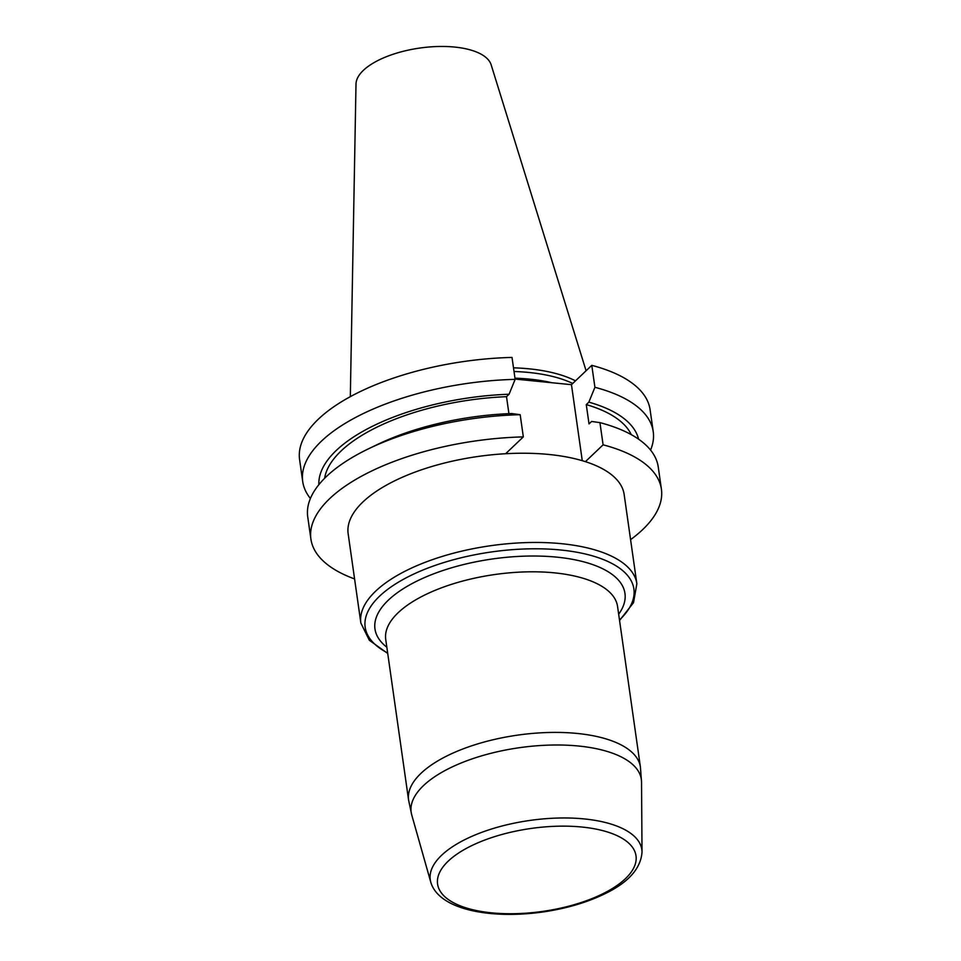 <?xml version="1.0" encoding="UTF-8"?>
<svg xmlns="http://www.w3.org/2000/svg" width="961" height="961" viewBox="0 0 961 961"><rect width="100%" height="100%" fill="white"/><g stroke="black" fill="none" stroke-linecap="round" stroke-linejoin="round"><path stroke-width="1.44" d="M603.1 444.823A177.016 73.973 -8.1 0 1 661.408 489.197L658.249 466.998A177.016 73.973 171.9 0 0 599.94 422.624L603.1 444.823L585.417 461.652A139.381 58.249 -8.1 0 1 624.157 494.507L636.855 583.735A139.381 58.249 -8.1 0 0 598.114 550.881A139.381 58.249 -8.1 0 0 443.165 556.143A139.381 58.249 -8.1 0 0 360.855 623.016L348.158 533.787A139.381 58.249 -8.1 0 1 505.642 453.724L523.337 436.895L520.177 414.696A177.016 73.973 171.9 0 0 368.76 448.679A177.016 73.973 171.9 0 0 307.736 516.886L310.908 539.085A177.016 73.973 171.9 0 0 354.585 578.93M661.408 489.197A177.016 73.973 -8.1 0 1 630.572 539.65M310.403 498.483A177.016 73.973 -8.1 0 1 302.715 481.557A177.016 73.973 -8.1 0 1 515.144 379.367L512.021 357.42A177.016 73.973 171.9 0 0 299.592 459.598L302.715 481.557M515.108 379.078L571.459 384.676L591.784 365.348L594.919 387.295A177.016 73.973 -8.1 0 1 653.228 431.669A177.016 73.973 -8.1 0 1 650.561 450.072M591.784 365.348A177.016 73.973 -8.1 0 1 650.092 409.722L653.228 431.669M523.337 436.895A177.016 73.973 171.9 0 0 310.908 539.085M572.732 383.475A122.66 51.257 171.9 0 0 514.027 371.499M575.483 380.844A124.486 52.014 171.9 0 0 513.498 367.835M586.09 370.754L491.155 64.831A68.411 28.59 171.9 0 0 419.825 48.05A68.411 28.59 171.9 0 0 356.002 84.075L350.321 396.665M515.144 379.367L509.078 394.226L506.507 396.677L508.922 413.65M368.76 448.679L377.577 444.438A161.604 67.522 -8.1 0 1 511.829 413.542L520.177 414.696M599.94 422.624L591.604 421.459L589.021 423.909L586.27 404.605L588.853 402.154L594.919 387.295M571.459 384.676L582.27 460.679M588.853 402.154A161.604 67.522 -8.1 0 1 638.584 439.177M586.27 404.605A156.114 65.24 -8.1 0 1 631.257 434.636M324.626 478.278A156.114 65.24 -8.1 0 1 506.507 396.677M318.872 484.668A161.604 67.522 -8.1 0 1 509.078 394.226M505.642 453.724A139.381 58.249 -8.1 0 1 585.417 461.652M514.976 378.178A122.66 51.257 -8.1 0 1 551.866 382.73M619.485 619.989A135.717 56.711 171.9 0 0 560.623 549.992A135.717 56.711 171.9 0 0 398.887 581.898A135.717 56.711 171.9 0 0 387.655 652.975M386.839 647.233A126.251 52.759 -8.1 0 1 412.689 583.267A126.251 52.759 -8.1 0 1 556.803 557.14A126.251 52.759 -8.1 0 1 618.668 614.235M642.02 852.131C640.795 868.42 628.626 882.186 605.538 893.454C587.423 902.379 566.461 908.565 542.641 912.025C489.666 919.413 438.684 909.454 430.78 882.186A106.851 44.65 -8.1 0 1 475.527 834.785A106.851 44.65 -8.1 0 1 584.144 818.916A106.851 44.65 -8.1 0 1 642.02 852.131L641.54 782.158A116.257 48.579 171.9 0 0 578.582 746.024A116.257 48.579 171.9 0 0 460.403 763.298A116.257 48.579 171.9 0 0 411.716 814.868L408.581 800.069A117.086 48.927 -8.1 0 1 460.908 749.736A117.086 48.927 -8.1 0 1 577.213 733.447A117.086 48.927 -8.1 0 1 640.422 767.082L617.563 606.475A117.086 48.927 171.9 0 0 554.353 572.84A117.086 48.927 171.9 0 0 438.06 589.141A117.086 48.927 171.9 0 0 385.733 639.461L408.581 800.069M581.91 827.037A100.208 41.876 -8.1 0 1 590.931 899.015A100.208 41.876 -8.1 0 1 437.543 883.772A100.208 41.876 -8.1 0 1 581.91 827.037M430.78 882.186L411.716 814.868M641.54 782.158L640.422 767.082M619.557 620.47L633.527 602.655L636.855 583.735M360.855 623.016L369.324 640.254L387.715 653.456"/></g></svg>
